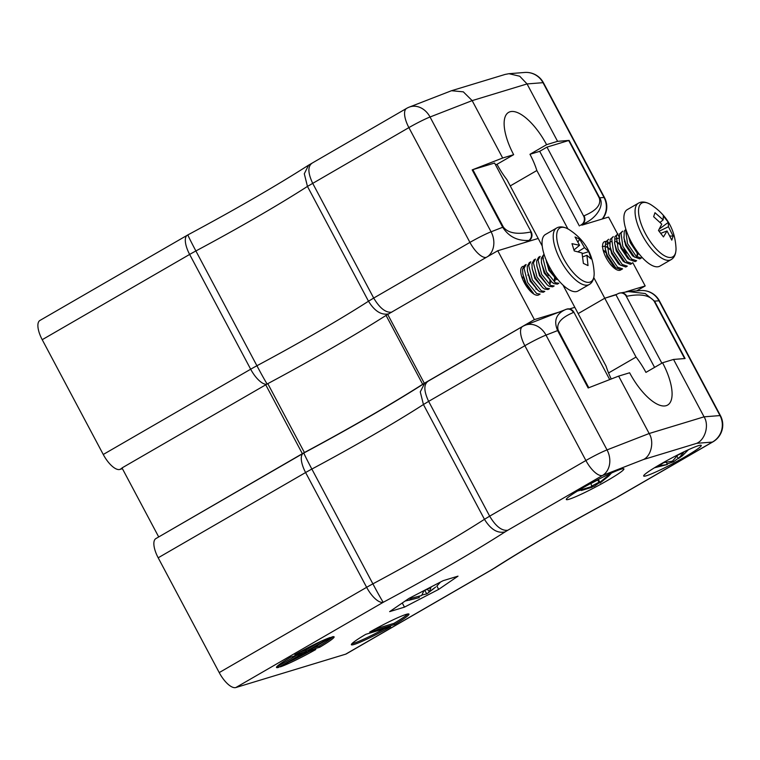 <?xml version="1.0" encoding="UTF-8"?>
<svg xmlns="http://www.w3.org/2000/svg" width="760" height="760" viewBox="0 0 760 760"><rect width="100%" height="100%" fill="white"/><g stroke="black" fill="none" stroke-linecap="round" stroke-linejoin="round"><path stroke-width="1.14" d="M522.851 274.246L525.797 283.642L533.292 293.075L526.167 283.452L522.851 274.246L522.567 269.154L524.637 265.363L526.129 264.499L524.058 268.29L527.658 282.596L536.712 293.598L540.113 294.082L538.716 294.899A16.312 6.374 -120 0 1 525.027 283.974A16.312 6.374 -120 0 1 522.386 266.665A16.312 6.374 -120 0 1 522.918 266.427A16.312 6.374 -120 0 1 523.583 266.313M620.844 269.838A16.312 6.374 -120 0 1 620.568 270.028A16.312 6.374 -120 0 1 606.889 259.103A16.312 6.374 -120 0 1 604.238 241.794A16.312 6.374 -120 0 1 604.77 241.556A16.312 6.374 -120 0 1 605.834 241.442M606.869 241.613A16.312 6.374 -120 0 1 609.644 243.01M593.797 277.609L604.76 298.233L617.034 294.215A19.57 17.936 -106.9 0 1 618.63 293.398A6.526 5.975 -106.9 0 1 619.257 293.17A6.526 5.975 -106.9 0 1 626.344 296.409L661.856 363.185M625.86 291.821L645.183 285.95L632.757 262.57M619.01 236.721L617.718 234.289M617.605 234.061L608.57 217.075L582.122 225.112M159.296 536.607L302.356 453.682A6.526 0.541 152 0 1 304.418 452.533A207.765 17.385 152 0 0 422.674 384.275A6.526 0.541 152 0 1 424.317 383.277L534.385 319.608L497.762 250.733L538.194 238.45L542.212 246.012M534.385 319.608L562.01 311.22M562.961 285.028L574.817 307.325L569.477 308.949L574.817 307.325L606.1 366.159A43.054 16.834 -120 0 0 611.258 378.993M608.561 372.96L636.044 357.067L604.76 298.233L578.16 313.614L604.76 298.233L615.989 294.823L654.578 367.394M645.183 285.95L636.652 290.88M542.07 244.435L541.538 244.739L542.07 244.435M158.631 536.807L122.008 467.932L265.734 384.807A6.526 0.541 152 0 1 267.795 383.658A207.765 17.385 152 0 0 386.051 315.4A6.526 0.541 152 0 1 387.704 314.402L497.762 250.733M646.484 475.731A32.613 2.727 152 0 0 679.497 459.99A32.613 2.727 152 0 0 701.271 445.388A32.613 2.727 152 0 0 671.194 458.289A32.613 2.727 152 0 0 643.672 476.007A32.613 2.727 152 0 0 646.484 475.731M569.126 499.234A32.613 2.727 152 0 0 602.129 483.502A32.613 2.727 152 0 0 623.913 468.891A32.613 2.727 152 0 0 593.826 481.792A32.613 2.727 152 0 0 566.314 499.519A32.613 2.727 152 0 0 569.126 499.234M290.909 657.067A32.613 2.727 152 0 0 276.507 667.48A32.613 2.727 152 0 0 278.454 667.432L302.423 653.572L290.909 657.067M304.294 653.011L280.326 666.871A32.613 2.727 152 0 0 315.799 649.515L304.294 653.011M308.19 650.75L319.694 647.254A32.613 2.727 152 0 0 334.106 636.851A32.613 2.727 152 0 0 332.148 636.889L308.19 650.75M235.857 687.534A19.57 7.647 -120 0 1 219.222 672.591L366.643 587.318A19.57 1.634 -28 0 1 372.884 583.851A19.57 0.532 61.9 0 0 383.287 602.262L235.857 687.534L345.667 654.17L495.131 567.748C527.658 546.981 567.492 523.934 614.659 498.608L618.089 496.698L614.659 498.598M330.277 637.459A32.613 2.727 152 0 0 294.813 654.816L306.318 651.32L330.277 637.459M390.659 626.762L365.778 634.325A32.613 2.727 152 0 0 351.367 644.727A32.613 2.727 152 0 0 390.659 626.762M394.563 624.511A32.613 2.727 152 0 0 408.965 614.108A32.613 2.727 152 0 0 369.673 632.073L394.563 624.511L393.946 623.361L374.937 629.137M408.975 598.405L443.166 580.668L458.005 576.156L438.653 589.389L404.472 607.126L389.633 611.629L408.975 598.405M617.576 496.897L712.338 442.092L696.825 443.308L643.52 459.505C651.253 455.933 654.35 441.636 649.163 433.513L618.64 376.115L629.622 372.78A43.054 16.834 -120 0 0 667.65 405.042A43.054 16.834 -120 0 0 662.558 362.767L673.54 359.433L685.092 358.53L654.569 301.131A6.526 0.541 152 0 0 654.16 301.226C649.582 295.174 640.481 293.522 626.848 296.257L626.344 296.409M696.825 443.308C705.346 439.498 709.327 424.935 704.064 416.831L673.54 359.433M618.64 376.115L588.154 387.98L557.631 330.581C553.47 320.748 556.149 313.719 565.687 309.491M303.297 453.311A19.57 19.57 0 0 1 303.867 452.998A19.57 0.532 61.9 0 0 311.856 469.062L372.884 583.851A190.807 15.969 152 0 0 484.462 519.317L489.668 516.163L428.63 401.375L423.434 404.529A190.807 15.969 -28 0 1 311.856 469.062A19.57 1.634 152 0 0 305.606 472.53L158.184 557.792A19.57 7.647 -120 0 1 155.876 538.583L303.297 453.311A19.57 7.647 60 0 0 305.606 472.53L366.643 587.318A19.57 7.647 60 0 0 383.287 602.262A210.377 17.604 -28 0 0 505.172 531.839C497.629 533.672 490.732 529.501 484.462 519.317L423.434 404.529L420.27 391.875L424.707 383.173L522.547 326.505A19.57 7.647 60 0 0 524.865 345.714L428.63 401.375C423.681 390.792 423.615 384.009 428.431 381.035M219.222 672.591L158.184 557.792M492.889 569.116L346.303 653.894A19.57 7.647 -120 0 1 345.667 654.17M628.197 291.555L645.192 293.531L654.569 301.131L658.977 300.789A19.57 19.152 -94.5 0 0 640.614 290.567L628.843 291.498L619.257 293.17M609.71 379.591L573.942 312.331A6.526 5.975 73.1 0 0 566.846 309.092L525.255 325.204A19.57 15.912 68.7 0 1 546.003 335.113A19.57 1.634 152 0 0 524.865 345.714L585.894 460.512A19.57 1.634 -28 0 1 607.04 449.901L546.003 335.113L557.631 330.581A6.526 0.541 152 0 1 558.277 330.353L588.791 387.733M492.147 569.449A24.823 2.08 152 0 0 493.819 568.433L494.997 567.834M643.52 459.505L602.538 475.456A19.57 7.647 60 0 1 585.894 460.512L489.668 516.163C495.757 526.357 501.79 531.05 507.775 530.261L505.172 531.839M321.204 641.212L305.71 650.17L306.318 651.32M300.067 651.89L305.71 650.17M313.044 647.947L319.086 646.105L319.694 647.254M319.086 646.105A32.613 2.727 152 0 0 332.966 636.718M288.791 661.969A32.613 2.727 152 0 0 309.928 651.292M296.951 655.234L277.846 666.292L278.454 667.432M277.029 666.463A32.613 2.727 152 0 0 277.846 666.292M351.889 643.72A32.613 2.727 152 0 0 384.798 628.548M393.946 623.361A32.613 2.727 152 0 0 407.835 613.975M636.044 357.067A43.054 16.834 -120 0 1 645.933 372.39L662.558 362.767M573.942 312.331L573.439 312.483C561.098 317.632 556.044 323.599 558.277 330.353M573.439 312.483C571.472 309.405 568.898 308.408 565.706 309.481M619.163 293.246C622.355 292.173 624.91 293.17 626.848 296.257M436.886 586.055L438.653 589.389M402.268 602.994L404.472 607.126M654.426 467.799L667.27 464.522L658.939 465.794L663.793 462.612L672.41 461.159L677.825 455.088L683.611 452.561L678.528 458.479L682.461 455.696L688.446 449.711M678.328 458.213L673.389 461.842L667.071 463.923M678.528 458.479L676.913 456.351M667.27 464.522L666.539 462.394M673.389 461.842L672.828 460.798M591.793 486.552L592.078 487.264L581.324 490.504L581.153 489.782L591.897 486.505L590.881 483.559L598.443 479.57L599.887 482.277L608.617 475.247L608.788 475.959L600.067 483.037L599.061 482.182L591.508 486.181M608.617 475.247L608.788 475.959L608.181 475.674M581.457 489.725L581.324 490.504M597.654 480.035L599.061 482.182M600.067 483.037L597.911 479.883M599.887 482.277L598.139 479.75M405.08 601.065L419.226 597.626L409.003 600.239L411.293 598.262L421.648 595.526L423.805 590.976L430.996 587.423L429.267 591.774L435.67 587.043M434.065 588.392L426.835 593.864L422.019 595.004M419.843 596.182L418.883 596.667M419.226 597.626L418.827 596.514M426.835 593.864L424.783 590.558M429.267 591.774L427.452 589.323M625.717 230.413L627.494 243.627L636.244 256.367L641.307 258.029L639.815 258.894L634.419 256.947L626.012 244.492L624.045 238.193L624.216 231.277L625.86 229.282M629.147 237.709L630.61 242.516L637.403 252.785L639.093 254.248L630.753 241.927M619.552 233.975L622.639 231.154L621.034 233.12L622.82 246.335L631.56 259.074L636.623 260.737L635.142 261.601L629.736 259.654L621.328 247.19L619.362 240.891L619.552 233.975M614.869 236.683L617.956 233.852L616.36 235.828L618.146 249.033L626.886 261.782L631.95 263.445L630.458 264.299L625.062 262.361L616.654 249.898L614.688 243.599L614.869 236.683M610.185 239.4L613.282 236.559L611.676 238.535L613.462 251.74L622.212 264.48L627.275 266.142L625.784 267.007L620.388 265.069L611.971 252.605L610.005 246.306L610.185 239.4M605.52 242.089L608.608 239.267L607.003 241.243L608.788 254.448L617.528 267.188L622.592 268.85L621.11 269.714L615.704 267.767L607.297 255.312L605.331 249.014L605.52 242.089M624.292 239.343L625.936 245.223L633.517 256.12M636.918 256.889L637.678 253.46M619.362 240.891L621.253 247.931L628.045 258.191L629.736 259.654M619.01 237.975L615.809 239.01M614.688 243.599L616.578 250.638L623.361 260.898L625.062 262.361M626.392 253.032L624.017 248.919M619.542 243.713L615.933 241.205M611.952 240.996L611.135 241.708M610.005 246.306L611.895 253.337L619.486 264.233M609.653 243.39L606.461 244.255M605.577 250.163L607.221 256.044L614.014 266.313L615.704 267.767M610.66 249.555L606.584 246.62M604.979 246.097L602.271 246.601M605.976 252.263L603.079 249.964M628.606 236.531L630.287 242.706L637.174 253.052L639.293 254.41M623.846 237.016L625.613 245.413L632.5 255.759L634.619 257.117M636.851 256.842L637.279 253.137M619.172 239.723L620.929 248.121L627.817 258.466L629.936 259.825M624.862 242.117L624.369 241.623M619.02 238.241L616.474 238.393M614.489 242.43L616.255 250.819L623.143 261.174L625.261 262.533M620.188 244.815L615.98 241.575M609.814 245.128L611.572 253.526L618.459 263.872L620.587 265.231M609.672 243.647L606.945 243.894M605.14 247.836L606.898 256.234L613.785 266.579L615.904 267.938M610.831 250.23L606.632 246.99M604.989 246.354L602.556 246.458M606.157 252.938L603.202 250.448M624.539 213.294A32.613 12.749 60 0 0 635.417 248.862A32.613 12.749 60 0 0 659.917 266.104L671.089 259.644A32.613 12.749 -120 0 1 646.589 242.402A32.613 12.749 -120 0 1 635.711 206.825A32.613 12.749 -120 0 1 638.428 203.177L627.256 209.636A32.613 12.749 60 0 0 624.539 213.294M650.579 204.478C666.634 214.728 675.117 229.387 676.02 248.453L676.02 248.453A31.027 12.131 -120 0 1 654.996 247.598A31.027 12.131 -120 0 1 639.15 206.577A31.027 12.131 -120 0 1 650.579 204.478L650.579 204.478C645.725 201.714 641.668 201.276 638.428 203.177M663.167 219.896L663.309 215.916L668.297 222.357L668.448 226.718L673.122 236.132L671.792 240.141L667.042 230.954L663.461 236.93L658.473 230.48L661.76 224.143L653.647 216.714L654.977 212.705L663.167 219.896L660.088 222.376M668.297 222.357L659.3 229.064M667.042 230.954L660.782 233.329M669.94 235.98L673.122 236.132M668.448 226.718L659.11 231.249M554.981 278.084L556.681 279.547L549.556 269.923L546.24 260.718L549.186 270.113L555.76 278.702M544.056 254.296L542.773 257.469L546.364 271.767L555.427 282.777L558.828 283.262L557.336 284.126L553.936 283.642L552.007 282.255L544.882 272.631L541.567 263.416L541.281 258.324L544.008 254.153M552.663 286.834L549.252 286.349L547.323 284.962L540.198 275.338L536.883 266.123L536.598 261.031L538.669 257.241L540.16 256.386L538.089 260.176L541.69 274.474L550.744 285.484L554.154 285.969L552.663 286.834M547.979 289.531L544.578 289.047L542.649 287.66L535.524 278.046L532.209 268.831L531.924 263.739L533.995 259.948L535.477 259.084L533.415 262.874L537.016 277.181L546.069 288.192L549.471 288.676L547.979 289.531M543.305 292.239L539.904 291.755L537.966 290.367L530.841 280.753L527.525 271.538L527.25 266.447L529.311 262.656L530.803 261.791L528.732 265.582L532.332 279.889L541.395 290.89L544.797 291.374L543.305 292.239M546.487 261.867L546.658 262.894M543.505 258.115L542.678 258.837M541.567 263.416L544.511 272.821L552.007 282.255M554.429 282.131L555.085 277.998M536.883 266.123L539.828 275.528L547.323 284.962M549.746 284.838L550.411 280.706M548.568 275.528L546.202 271.444M532.209 268.831L535.154 278.226L542.649 287.66M527.525 271.538L530.48 280.934L537.966 290.367M546.031 259.711L548.862 270.303L556.785 279.642M541.367 262.209L544.188 273.001L552.111 282.349M554.363 282.084L554.6 277.466M536.683 264.917L539.505 275.709L547.438 285.048M549.679 284.791L549.927 280.174M532.01 267.624L534.831 278.416L542.754 287.755M527.326 270.322L530.157 281.124L538.08 290.462M522.652 273.03L525.473 283.831L533.396 293.17M536.085 289.209L535.981 288.648M528.352 275.452L527.848 274.977M523.668 278.16L522.357 276.944M556.577 228.048L545.404 234.507A32.613 12.749 60 0 0 550.696 269.125A32.613 12.749 60 0 0 578.065 290.976L589.237 284.515A32.613 12.749 -120 0 1 561.868 262.666A32.613 12.749 -120 0 1 556.577 228.048C559.36 226.413 562.799 226.518 566.884 228.361L568.727 229.349C584.82 239.656 593.294 254.315 594.168 273.324L594.168 273.324A31.027 12.131 -120 0 1 578.493 277.733A31.027 12.131 -120 0 1 557.574 243.067A31.027 12.131 -120 0 1 567.083 228.465A31.027 12.131 -120 0 1 568.736 229.358L568.736 229.358M584.487 247.617L588.8 251.655L591.09 258.913L586.91 255.303L588.021 265.591L583.385 263.397L582.017 252.976L574.265 250.933L571.966 243.666L579.586 245.29L575.044 236.996L579.671 239.191L584.487 247.617L578.018 251.74M582.179 253.688L588.8 251.655M579.671 239.191L578.028 241.908M579.586 245.29L574 249.954M586.91 255.303L582.758 256.861M267.178 383.99A19.57 0.532 -118.1 0 1 256.918 365.75A19.57 1.634 152 0 0 250.677 369.217L189.639 254.429A19.57 7.647 -120 0 1 187.331 235.21L39.9 320.473A19.57 7.647 60 0 0 42.218 339.691L189.639 254.429A19.57 1.634 -28 0 1 195.89 250.962A190.807 15.969 152 0 0 307.458 186.418L408.889 127.614A19.57 1.634 -28 0 1 430.036 117.002A19.57 15.912 -111.3 0 0 409.279 107.103L451.506 90.715L463.324 91.846L472.159 100.614L502.673 158.013L472.188 169.879L502.702 227.268C508.763 236.673 517.522 241.062 528.969 240.445L526.965 241.87L538.194 238.45L506.911 179.626A43.054 16.834 60 0 1 497.021 164.293L495.482 164.768M583.566 215.935L546.972 147.117L568.708 140.514L599.231 197.913C601.464 204.677 596.41 210.634 584.06 215.783L583.566 215.935A6.526 5.975 73.1 0 1 581.922 224.352A19.57 17.936 73.1 0 1 580.412 225.34M581.922 224.352L580.858 225.207M502.673 158.013L513.656 154.679L497.021 164.293M510.255 185.905L536.855 170.525A43.054 16.834 60 0 0 529.967 154.289L546.592 144.666A43.054 16.834 60 0 0 508.573 112.404A43.054 16.834 60 0 0 513.656 154.679M546.592 144.666L557.574 141.332L569.116 140.419A6.526 0.541 152 0 0 568.708 140.514M451.506 90.715L505.144 74.423L508.953 73.701L519.726 76.228L527.06 83.932L557.574 141.332M42.218 339.691L103.255 454.48A19.57 7.647 60 0 0 119.89 469.433L122.407 468.663M312.464 162.925C307.648 165.908 307.714 172.691 312.664 183.274L373.702 298.062L368.495 301.216A190.807 15.969 -28 0 1 256.918 365.75L195.89 250.962A19.57 0.532 -118.1 0 1 187.9 234.887A19.57 19.57 0 0 0 187.331 235.21M187.9 234.887C235.467 209.389 275.69 186.152 308.579 165.167L304.304 173.774L307.458 186.418L368.495 301.216C374.756 311.391 381.662 315.571 389.196 313.738M391.808 312.16C385.823 312.949 379.791 308.247 373.702 298.062L469.927 242.402L408.889 127.614A19.57 7.647 -120 0 1 406.581 108.395L308.579 165.177M584.06 215.783C585.552 219.136 585.01 221.939 582.445 224.19C595.935 219.241 604.922 205.457 599.64 197.818L569.116 140.419M528 241.262A19.57 17.936 -106.9 0 0 529.52 240.274A6.526 5.975 -106.9 0 0 531.154 231.857L494.57 163.039L472.824 169.651A6.526 0.541 152 0 0 472.188 169.879M528.969 240.445L529.52 240.274M579.367 225.948L539.695 151.325L546.972 147.117M529.967 154.289L539.695 151.325M567.881 228.864L536.855 170.525M531.154 231.857L530.66 232.009C517.028 234.755 507.927 233.092 503.348 227.041L472.824 169.651M530.66 232.009C532.114 235.381 531.553 238.184 528.989 240.435M422.674 384.275L386.051 315.4M304.418 452.533L267.795 383.658M302.356 453.682L265.734 384.807M424.317 383.277L387.704 314.402M493.819 568.433A210.377 17.604 -28 0 1 614.441 498.645M618.089 496.698L712.984 441.816A19.57 7.647 60 0 1 712.338 442.092A19.57 19.152 -94.5 0 0 720.005 415.577L704.064 416.831L649.163 433.513L607.04 449.901A19.57 15.912 68.7 0 1 602.538 475.456L507.775 530.261M659.433 300.894A19.57 1.634 152 0 0 658.977 300.789L720.005 415.577A19.57 1.634 -28 0 1 720.461 415.682L659.433 300.894A19.57 19.57 0 0 0 640.614 290.567M684.646 358.558L654.16 301.226M503.348 227.041A6.526 0.541 152 0 0 502.702 227.268L491.074 231.8L430.036 117.002L472.159 100.614L527.06 83.932L543.001 82.678A19.57 1.634 -28 0 1 543.457 82.793L604.494 197.581A19.57 1.634 152 0 0 604.038 197.476L599.64 197.818A6.526 0.541 152 0 0 599.231 197.913M524.21 242.706L527.554 241.405M119.89 469.433L122.123 468.141M487.796 256.5A19.57 15.912 -111.3 0 0 491.074 231.8A19.57 1.634 152 0 0 469.927 242.402A19.57 7.647 -120 0 0 486.172 257.44M266.637 384.294A19.57 7.647 -120 0 1 250.677 369.217L103.255 454.48M543.457 82.793A19.57 19.57 0 0 0 524.647 72.466A19.57 19.152 85.5 0 1 543.001 82.678L604.038 197.476A19.57 19.152 85.5 0 1 602.205 219.004M303.867 452.998C351.433 427.5 391.656 404.253 424.545 383.277M525.255 325.204A19.57 19.57 0 0 0 522.547 326.505M712.984 441.816A19.57 19.57 0 0 0 720.461 415.682M611.486 473.034L608.817 475.94L594.424 486.2L577.438 491.074M440.505 582.046L436.82 586.121M624.454 240.359L624.045 238.193M632.719 255.483L634.419 256.947M618.688 263.606L620.388 265.069M605.748 251.18L605.331 249.014M603.126 250.23L604.808 251.683M607.8 247.532L609.482 248.976M617.158 242.117L618.839 243.561M637.678 255.227L637.26 253.032M676.02 248.453C676.001 254.049 674.357 257.783 671.089 259.644M550.506 283.109L550.088 280.915M555.189 280.402L554.762 278.207M594.168 273.324C594.149 278.92 592.505 282.653 589.237 284.515M602.585 218.889A19.57 19.57 0 0 0 604.494 197.581M508.953 73.701L524.647 72.466M409.279 107.103A19.57 19.57 0 0 0 406.581 108.395"/></g></svg>
